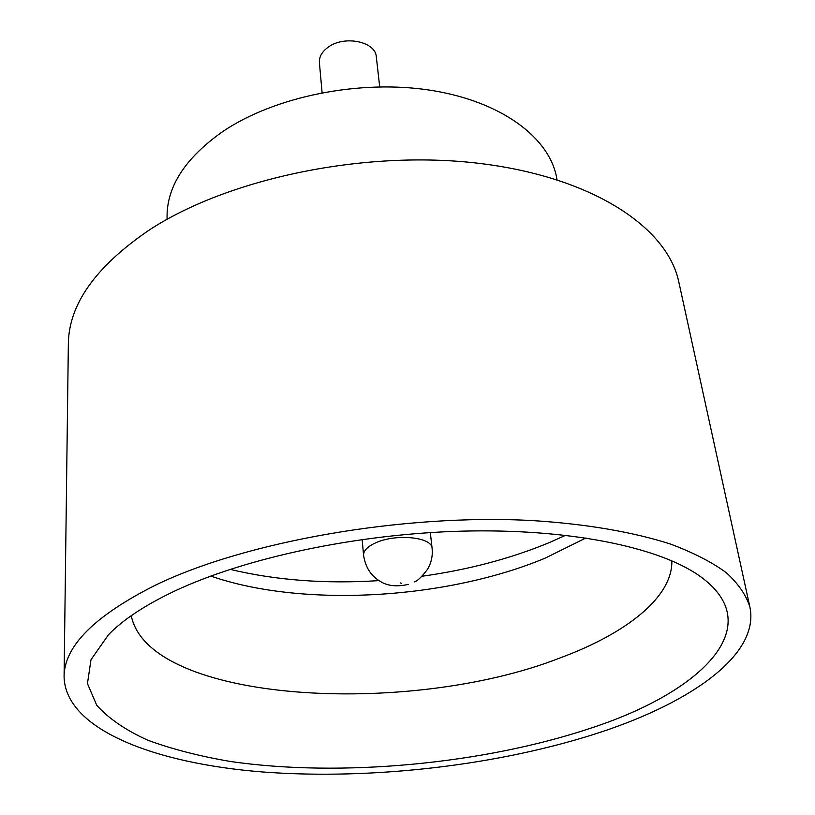 <?xml version="1.0" encoding="UTF-8"?>
<svg xmlns="http://www.w3.org/2000/svg" width="815" height="815" viewBox="0 0 815 815"><rect width="100%" height="100%" fill="white"/><g stroke="black" fill="none" stroke-linecap="round" stroke-linejoin="round"><path stroke-width="1.22" d="M322.098 92.676L319.399 62.602C319.052 56.714 322.078 51.498 328.496 46.975C344.714 35.106 375.705 41.687 376.306 56.826L379.709 86.828M591.761 727.846C483.804 764.113 340.538 777.551 230.166 761.434C199.492 756.198 172.016 749.117 147.739 740.193C125.755 730.24 108.762 718.626 96.781 705.362L87.45 683.581L90.995 659.702L108.578 634.6C123.269 619.543 145.213 605.066 174.42 591.181C244.643 558 356.593 533.947 462.074 531.146C567.617 528.405 656.421 546.6 697.834 574.748C770.532 624.351 703.437 691.13 591.761 727.846M131.246 615.712C148.839 702.601 407.745 717.679 560.323 657.837C626.246 633.479 672.803 597.11 671.835 560.802M565.681 535.261L549.239 542.627C510.598 558.611 468.197 569.817 422.048 576.246M379.036 580.616C325.287 584.049 275.633 580.29 230.095 569.349M585.954 537.951L545.174 558.143C446.141 599.463 302.375 607.929 210.779 576.062M167.106 219.296L167.065 217.778C166.535 186.788 185.188 157.978 223.025 131.358C274.879 96.394 359.904 79.198 430.717 90.292C501.643 101.355 549.819 137.939 556.726 178.19L557.002 179.687M64.079 676.745L68.348 344.124C68.654 304.535 95.65 266.485 149.318 229.973C228.21 178.332 364.753 149.685 478.578 163.306C592.627 176.824 667.658 227.517 678.834 282.112L749.902 607.083C759.712 653.671 693.606 701.094 602.784 731.462C501.724 765.122 372.689 780.291 262.705 771.978C153.78 763.411 65.271 729.099 64.079 676.745C64.069 646.315 94.601 615.753 155.696 585.048C245.621 541.486 403.109 513.582 531.94 520.551C586.067 523.913 633.214 532.073 670.348 544.002C693.208 552.56 711.872 562.126 726.328 572.711C738.339 583.703 746.204 595.164 749.902 607.083M401.601 583.377L400.44 582.939L401.601 583.377M362.166 539.499L363.572 555.249C363.388 550.838 367.249 546.784 375.155 543.075C395.194 533.377 432.184 536.932 432.093 548.291C432.887 555.555 431.4 562.523 427.61 569.186C421.773 576.908 417.351 581.136 414.326 581.869M430.31 532.582L432.093 548.291M408.244 584.406C396.62 587.014 387.217 585.954 380.035 581.227C370.896 575.828 365.405 567.169 363.572 555.249"/></g></svg>

